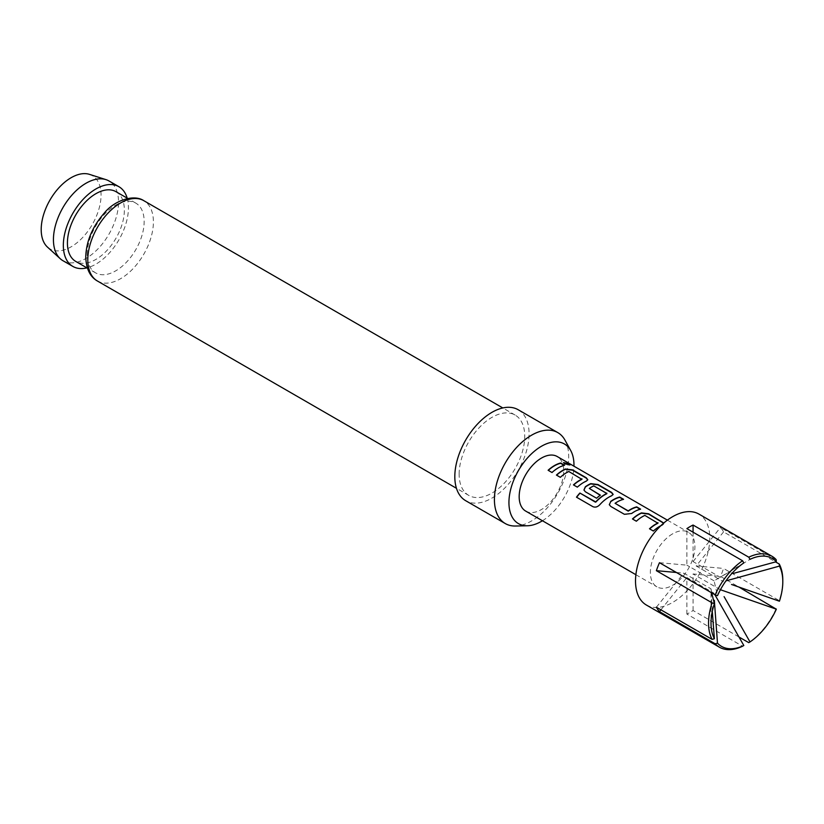 <?xml version="1.0" encoding="UTF-8"?>
<svg xmlns="http://www.w3.org/2000/svg" width="824" height="824" viewBox="0 0 824 824"><rect width="100%" height="100%" fill="white"/><g stroke="black" fill="none" stroke-linecap="round" stroke-linejoin="round"><path stroke-width="0.62" stroke-dasharray="4.12 3.09" d="M563.564 462.748L564.522 464.077L569.817 465.024M657.943 523.25L644.811 515.68A31.158 17.984 120 0 0 642.658 516.803A31.158 17.984 120 0 0 636.416 521.438L636.355 521.211M663.619 523.178L663.773 523.971L662.352 525.279A31.158 17.984 120 0 0 659.684 526.629A31.158 17.984 120 0 0 653.442 531.264L653.37 531.037M632.647 519.068A31.158 17.984 120 0 0 632.523 519.192L636.416 521.438M623.14 499.416L623.5 499.622A31.158 17.984 120 0 0 617.32 502.166A31.158 17.984 120 0 0 615.106 503.567L615.085 503.299M640.166 509.242L640.526 509.448A31.158 17.984 120 0 0 634.336 511.992A31.158 17.984 120 0 0 631.627 513.764L631.596 513.496M606.824 493.751L593.702 486.17A31.158 17.984 120 0 0 591.55 487.293A31.158 17.984 120 0 0 589.345 488.694L589.314 488.426M613.107 494.544L611.666 496.017A31.158 17.984 120 0 0 608.998 497.366A31.158 17.984 120 0 0 599.759 505.05L599.656 504.844M583.979 490.136L585.473 492.031L596.586 498.242M600.202 495.296L600.428 495.42A31.158 17.984 120 0 0 596.658 498.479M581.909 479.362L568.787 471.781A31.158 17.984 120 0 0 566.634 472.904A31.158 17.984 120 0 0 560.392 477.549L560.33 477.312M587.759 479.918L586.327 481.381A31.158 17.984 120 0 0 583.66 482.73A31.158 17.984 120 0 0 577.418 487.375L577.346 487.139M556.622 475.18A31.158 17.984 120 0 0 556.499 475.293L560.392 477.549M564.141 465.354L564.502 465.56A31.158 17.984 120 0 0 558.312 468.104A31.158 17.984 120 0 0 552.08 472.749L552.008 472.512M646.387 605.032A52.509 30.313 120 0 0 672.641 602.426A52.509 30.313 120 0 0 706.951 556.159A52.509 30.313 120 0 0 698.896 514.073M738.891 636.952L693.066 610.491A52.509 30.313 -60 0 1 689.976 612.428A52.509 30.313 -60 0 1 686.876 614.065L742.579 646.222M525.702 511.096A31.508 18.19 120 0 0 541.45 509.531A31.508 18.19 120 0 0 562.03 481.772A31.508 18.19 120 0 0 557.209 456.527M672.641 533.828A31.508 18.19 120 0 0 652.062 561.587A31.508 18.19 120 0 0 656.893 586.832A31.508 18.19 120 0 0 672.641 585.277A31.508 18.19 120 0 0 693.231 557.508A31.508 18.19 120 0 0 688.401 532.263A31.508 18.19 120 0 0 672.641 533.828M662.352 525.279L663.763 523.044M662.383 524.97A31.508 18.19 120 0 0 660.869 525.691M89.497 174.369A42.333 24.442 -60 0 1 101.064 194.989A42.333 24.442 -60 0 1 80.834 239.362A42.333 24.442 -60 0 1 47.493 247.118M62.964 260.714A46.031 26.574 120 0 0 98.437 248.385A46.031 26.574 120 0 0 118.532 202.055A46.031 26.574 120 0 0 109.005 180.981M87.22 254.431A40.263 23.247 -60 0 1 104.792 213.921A40.263 23.247 -60 0 1 135.816 203.126A40.263 23.247 -60 0 1 144.159 221.563A40.263 23.247 -60 0 1 126.587 262.073A40.263 23.247 -60 0 1 95.563 272.857A40.263 23.247 -60 0 1 87.22 254.431M564.996 440.16A52.509 30.313 -60 0 1 568.684 456.651A52.509 30.313 -60 0 1 515.422 526.021M518.203 409.744A52.509 30.313 -60 0 1 529.08 433.784A52.509 30.313 -60 0 1 506.152 486.634A52.509 30.313 -60 0 1 465.694 500.704M459.143 474.161A46.381 26.78 -60 0 1 479.393 427.481A46.381 26.78 -60 0 1 515.134 415.059A46.381 26.78 -60 0 1 524.744 436.287A46.381 26.78 -60 0 1 504.494 482.967A46.381 26.78 -60 0 1 468.753 495.399A46.381 26.78 -60 0 1 459.143 474.161M116.019 191.693A40.263 23.247 -60 0 1 124.352 210.13A40.263 23.247 -60 0 1 106.78 250.64A40.263 23.247 -60 0 1 75.757 261.424M127.174 198.141A46.031 26.574 -60 0 1 128.441 207.772A46.031 26.574 -60 0 1 86.922 267.872M542.439 520.758A45.979 26.543 120 0 0 573.947 466.188M743.814 562.926L714.109 580.879L717.488 595.67M776.167 608.565A52.509 30.313 -60 0 1 748.769 642.648M693.066 532.191L693.066 561.577L720.3 577.305L750.005 559.352M686.876 614.065L686.876 577.531L714.109 593.249M711.668 592.837L711.019 588.851L712.286 611.46M776.167 559.651L720.475 527.494A52.509 30.313 -60 0 1 723.565 531.892L775.549 561.906M782.8 580.271A52.509 30.313 -60 0 1 779.257 600.583L723.565 568.426A52.509 30.313 -60 0 1 720.475 576.409L738.85 587.018M779.257 600.583L779.422 601.201M693.066 561.577L720.475 527.494M659.478 562.71L686.876 565.151L686.876 528.617M676.38 572.464L683.786 573.133L711.019 588.851L711.019 623.15M656.378 607.216L683.786 573.133M660.91 609.832L686.876 577.531M693.066 610.491L693.066 573.957L720.475 576.409M723.565 531.892L696.167 565.985L723.565 568.426M714.109 580.879L686.876 565.151M720.3 589.675L693.066 573.957M696.167 565.985L723.39 581.703M548.176 470.494L552.08 472.749M573.525 485.13L577.418 487.375M576.615 497.346L592.847 506.636M592.992 506.791C595.361 507.79 597.616 507.203 599.759 505.05M609.327 504.772L610.821 506.657L624.396 514.3M624.468 514.537L631.627 513.764M649.549 529.018L653.442 531.264M97.407 281.005A46.381 26.78 120 0 0 133.148 268.572A46.381 26.78 120 0 0 153.398 221.893A46.381 26.78 120 0 0 143.788 200.665M635.891 574.709L656.893 586.832M667.399 520.14L688.401 532.263M515.134 415.059L502.825 407.952M135.816 203.126L127.699 198.44M95.563 272.857L87.437 268.171M468.753 495.399L456.445 488.292"/><path stroke-width="1.24" d="M569.817 465.024L563.564 462.748M564.615 463.757L569.992 464.901L568.879 463.912L563.564 462.552L564.615 463.757M663.619 523.178L648.581 514.104L641.422 513.197A31.158 17.984 120 0 0 638.755 514.547A31.158 17.984 120 0 0 632.647 519.068M663.763 523.044L648.653 513.785L641.453 512.899A31.508 18.19 120 0 0 638.755 514.258A31.508 18.19 120 0 0 632.451 518.955L636.355 521.211A31.508 18.19 120 0 1 642.658 516.514A31.508 18.19 120 0 1 644.842 515.381L657.943 523.25A31.158 17.984 120 0 0 655.78 524.373A31.158 17.984 120 0 0 649.673 528.895M623.14 499.416L619.607 497.366A31.158 17.984 120 0 0 613.416 499.921A31.158 17.984 120 0 0 610.697 501.682L609.296 504.659L610.749 506.42L624.396 514.3L631.596 513.496A31.508 18.19 120 0 1 634.336 511.714A31.508 18.19 120 0 1 640.598 509.129L636.694 506.884A31.508 18.19 120 0 0 630.442 509.459A31.508 18.19 120 0 0 628.207 510.88L615.085 503.299A31.508 18.19 120 0 1 617.32 501.878A31.508 18.19 120 0 1 623.572 499.303L619.669 497.057A31.508 18.19 120 0 0 613.416 499.632A31.508 18.19 120 0 0 610.666 501.414M640.166 509.242L636.633 507.193A31.158 17.984 120 0 0 630.442 509.747A31.158 17.984 120 0 0 628.238 511.148L628.207 510.88M613.107 494.544L611.542 492.721L597.905 484.842L590.746 483.935A31.158 17.984 120 0 0 588.079 485.284A31.158 17.984 120 0 0 585.359 487.046L583.979 490.136M606.855 493.185L606.824 493.751A31.158 17.984 120 0 0 604.672 494.874A31.158 17.984 120 0 0 595.906 502.032L579.88 493.03A31.508 18.19 120 0 0 576.481 497.181L592.847 506.636C595.216 507.625 597.493 507.028 599.656 504.844A31.508 18.19 120 0 1 608.998 497.078A31.508 18.19 120 0 1 611.696 495.708L613.149 494.39L611.614 492.402L597.966 484.522L590.767 483.637A31.508 18.19 120 0 0 588.079 484.996A31.508 18.19 120 0 0 585.328 486.788L583.948 490.033L585.411 491.794L596.586 498.242A31.508 18.19 120 0 1 600.397 495.152L589.314 488.426A31.508 18.19 120 0 1 591.55 487.005A31.508 18.19 120 0 1 593.723 485.872L606.855 493.452A31.508 18.19 120 0 0 604.672 494.585A31.508 18.19 120 0 0 595.804 501.826M600.202 495.296L589.314 488.426M587.759 479.918L586.204 478.085L572.556 470.205L565.398 469.299A31.158 17.984 120 0 0 562.73 470.659A31.158 17.984 120 0 0 556.622 475.18M581.94 478.796L581.94 479.063A31.508 18.19 120 0 0 579.756 480.196A31.508 18.19 120 0 0 573.452 484.893L577.346 487.139A31.508 18.19 120 0 1 583.66 482.452A31.508 18.19 120 0 1 586.358 481.082L587.8 479.753L586.276 477.776L572.629 469.896L565.429 469A31.508 18.19 120 0 0 562.73 470.37A31.508 18.19 120 0 0 556.427 475.067L560.33 477.312A31.508 18.19 120 0 1 566.634 472.616A31.508 18.19 120 0 1 568.807 471.483L581.909 479.362A31.158 17.984 120 0 0 579.756 480.485A31.158 17.984 120 0 0 573.648 485.006M564.141 465.354L560.608 463.304A31.158 17.984 120 0 0 554.418 465.848A31.158 17.984 120 0 0 548.31 470.38M771.923 556.231L698.896 514.073A52.509 30.313 120 0 0 672.641 516.679A52.509 30.313 120 0 0 638.342 562.947A52.509 30.313 120 0 0 646.387 605.032L719.414 647.19A52.509 30.313 -60 0 1 715.17 643.771L659.478 611.624A52.509 30.313 -60 0 1 656.378 607.216L712.08 639.373A52.509 30.313 -60 0 1 712.08 602.838L656.378 570.682A52.509 30.313 -60 0 1 659.478 562.71L715.17 594.866A52.509 30.313 -60 0 1 742.579 560.773L686.876 528.617A52.509 30.313 -60 0 1 689.976 526.68A52.509 30.313 -60 0 1 693.066 525.043L748.769 557.199A52.509 30.313 -60 0 1 771.923 556.231A52.509 30.313 -60 0 1 776.167 559.651L776.332 561.7A50.758 29.303 120 0 0 750.005 559.352L748.769 557.199M714.861 594.681L743.814 645.501L742.579 646.222A52.509 30.313 -60 0 1 719.414 647.19M667.399 520.14L557.209 456.527A31.508 18.19 120 0 0 541.45 458.082A31.508 18.19 120 0 0 520.871 485.851A31.508 18.19 120 0 0 525.702 511.096L635.891 574.709M660.869 525.691A31.508 18.19 120 0 0 659.684 526.34A31.508 18.19 120 0 0 653.37 531.037L649.477 528.781A31.508 18.19 120 0 1 655.78 524.095A31.508 18.19 120 0 1 657.964 522.952L657.964 522.684M558.312 467.816A31.508 18.19 120 0 0 552.008 472.512L548.115 470.257A31.508 18.19 120 0 1 554.418 465.57A31.508 18.19 120 0 1 560.67 462.995L564.574 465.241A31.508 18.19 120 0 0 558.312 467.816M60.276 258.746L47.493 247.118A42.333 24.442 -60 0 1 41.2 229.556A42.333 24.442 -60 0 1 57.968 188.83A42.333 24.442 -60 0 1 89.497 174.369L105.956 179.632A46.031 26.574 120 0 0 71.678 195.35A46.031 26.574 120 0 0 53.436 239.64A46.031 26.574 120 0 0 60.276 258.746A46.031 26.574 120 0 0 62.964 260.714L72.873 266.43A46.031 26.574 -60 0 1 63.335 245.356A46.031 26.574 -60 0 1 83.43 199.027A46.031 26.574 -60 0 1 118.903 186.698A46.031 26.574 -60 0 1 127.174 198.141M118.903 186.698L109.005 180.981A46.031 26.574 120 0 0 105.956 179.632M573.947 466.188A45.979 26.543 120 0 0 573.967 465.035A45.979 26.543 120 0 0 570.733 450.594A45.979 26.543 120 0 0 534.209 451.387A45.979 26.543 120 0 0 508.933 502.578A45.979 26.543 120 0 0 527.329 525.774A45.979 26.543 120 0 0 542.439 520.758M527.329 525.774L515.422 526.021A52.509 30.313 -60 0 1 505.297 523.57A52.509 30.313 -60 0 1 494.421 499.529A52.509 30.313 -60 0 1 517.338 446.68A52.509 30.313 -60 0 1 557.807 432.61A52.509 30.313 -60 0 1 564.996 440.16L570.733 450.594M505.297 523.57L465.694 500.704A52.509 30.313 -60 0 1 454.817 476.663A52.509 30.313 -60 0 1 477.735 423.814A52.509 30.313 -60 0 1 518.203 409.744L557.807 432.61M87.437 268.171L75.757 261.424A40.263 23.247 -60 0 1 67.424 242.998A40.263 23.247 -60 0 1 84.996 202.488A40.263 23.247 -60 0 1 116.019 191.693L127.699 198.44M86.922 267.872A46.031 26.574 -60 0 1 72.873 266.43M712.08 602.838L714.387 603.652A50.758 29.303 120 0 0 711.019 623.15A50.758 29.303 120 0 0 714.387 638.755L712.08 639.373M742.579 560.773L743.814 562.926A50.758 29.303 120 0 0 717.488 595.67L715.17 594.866M715.17 643.771L717.488 643.153A50.758 29.303 120 0 0 743.814 645.501M717.488 643.153L714.336 600.346M738.891 636.952L748.769 642.648L750.005 641.927A50.758 29.303 120 0 0 776.332 609.183L738.85 587.018M776.332 561.7L733.195 573.463M750.005 641.927L724.09 596.658M720.3 589.675L776.332 609.183M693.066 532.191L693.066 525.043M714.387 603.652L711.668 592.837M712.286 611.46L714.387 638.755M628.238 511.148L615.085 503.299M775.549 561.906L779.257 564.049A52.509 30.313 -60 0 1 782.8 580.271L782.8 581.703A50.758 29.303 120 0 0 779.422 566.098L779.257 564.049M731.516 584.474L779.422 601.201A50.758 29.303 120 0 0 782.8 581.703M725.954 580.879L779.422 566.098M656.378 570.682L676.38 572.464M659.478 611.624L660.91 609.832M595.906 502.032L595.309 501.94M595.402 502.146L579.88 493.03M579.983 493.236A31.158 17.984 120 0 0 576.656 497.284M610.697 501.682L609.327 504.772M143.788 200.665A46.381 26.78 120 0 0 108.047 213.086A46.381 26.78 120 0 0 87.797 259.766A46.381 26.78 120 0 0 97.407 281.005C90.022 276.802 86.139 268.768 85.748 256.913C86.273 241.133 92.504 226.466 104.442 212.901C114.258 200.613 133.673 193.846 143.788 200.665L502.825 407.952M456.445 488.292L97.407 281.005"/></g></svg>
